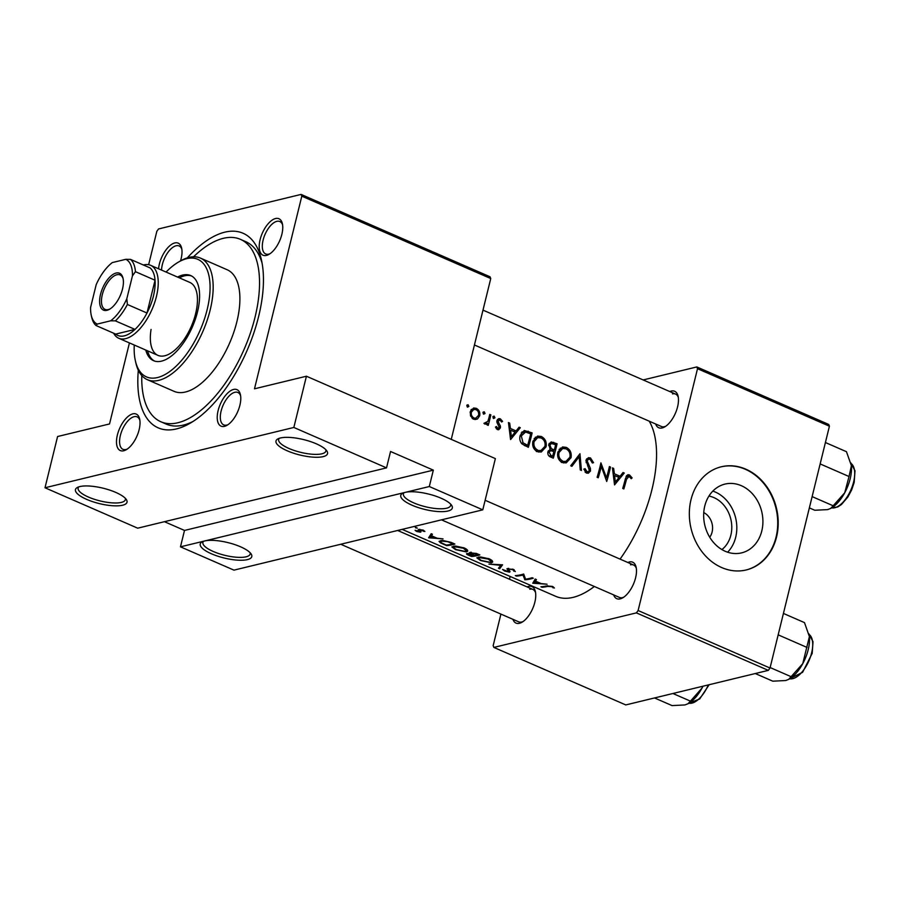 <?xml version="1.0" encoding="UTF-8"?>
<svg xmlns="http://www.w3.org/2000/svg" width="900" height="900" viewBox="0 0 900 900"><rect width="100%" height="100%" fill="white"/><g stroke="black" fill="none" stroke-linecap="round" stroke-linejoin="round"><path stroke-width="1.35" d="M247.41 559.62A26.539 7.92 13.8 0 1 213.773 554.749A26.539 7.92 13.8 0 1 202.14 541.879A26.539 7.92 13.8 0 1 204.626 540.979A26.539 7.92 13.8 0 1 230.524 543.285A26.539 7.92 13.8 0 1 251.089 553.905A26.539 7.92 13.8 0 1 247.41 559.62M203.614 541.26A24.323 7.268 -166.2 0 0 202.905 542.452A24.323 7.268 -166.2 0 0 218.745 553.567A24.323 7.268 -166.2 0 0 246.127 556.796A24.323 7.268 -166.2 0 0 250.144 554.051A24.323 7.268 -166.2 0 0 250.065 552.668M122.636 505.226A26.539 7.92 13.8 0 1 88.999 500.344A26.539 7.92 13.8 0 1 77.366 487.474A26.539 7.92 13.8 0 1 79.853 486.574A26.539 7.92 13.8 0 1 105.75 488.891A26.539 7.92 13.8 0 1 126.304 499.5A26.539 7.92 13.8 0 1 122.636 505.226M78.84 486.855A24.323 7.268 -166.2 0 0 78.131 488.048A24.323 7.268 -166.2 0 0 93.971 499.162A24.323 7.268 -166.2 0 0 121.354 502.402A24.323 7.268 -166.2 0 0 125.37 499.646A24.323 7.268 -166.2 0 0 125.291 498.274M447.93 511.031A26.539 7.92 13.8 0 1 414.304 506.149A26.539 7.92 13.8 0 1 402.66 493.29A26.539 7.92 13.8 0 1 405.157 492.379A26.539 7.92 13.8 0 1 431.044 494.696A26.539 7.92 13.8 0 1 451.609 505.305A26.539 7.92 13.8 0 1 447.93 511.031M404.134 492.671A24.323 7.268 -166.2 0 0 403.425 493.853A24.323 7.268 -166.2 0 0 419.276 504.979A24.323 7.268 -166.2 0 0 446.647 508.207A24.323 7.268 -166.2 0 0 450.664 505.463A24.323 7.268 -166.2 0 0 450.585 504.079M323.156 456.637A26.539 7.92 13.8 0 1 289.53 451.755A26.539 7.92 13.8 0 1 277.886 438.885A26.539 7.92 13.8 0 1 280.384 437.985A26.539 7.92 13.8 0 1 306.27 440.291A26.539 7.92 13.8 0 1 326.835 450.911A26.539 7.92 13.8 0 1 323.156 456.637M279.36 438.266A24.323 7.268 -166.2 0 0 278.651 439.459A24.323 7.268 -166.2 0 0 294.502 450.574A24.323 7.268 -166.2 0 0 321.874 453.803A24.323 7.268 -166.2 0 0 325.89 451.058A24.323 7.268 -166.2 0 0 325.811 449.674M224.471 426.353A19.901 9.473 113.6 0 1 218.138 410.535A19.901 9.473 113.6 0 1 233.539 389.452A19.901 9.473 113.6 0 1 240.401 394.616A19.901 9.473 113.6 0 1 227.025 425.295A19.901 9.473 113.6 0 1 224.471 426.353M240.615 395.831A17.685 8.426 -66.4 0 0 237.859 392.468A17.685 8.426 -66.4 0 0 234.821 392.287A17.685 8.426 -66.4 0 0 221.963 408.161A17.685 8.426 -66.4 0 0 223.718 424.901A17.685 8.426 -66.4 0 0 226.766 425.07A17.685 8.426 -66.4 0 0 228.06 424.631M123.728 450.765A19.901 9.473 113.6 0 1 117.394 434.947A19.901 9.473 113.6 0 1 132.795 413.865A19.901 9.473 113.6 0 1 139.646 419.029A19.901 9.473 113.6 0 1 126.281 449.707A19.901 9.473 113.6 0 1 123.728 450.765M139.871 420.244A17.685 8.426 -66.4 0 0 137.115 416.88A17.685 8.426 -66.4 0 0 134.066 416.7A17.685 8.426 -66.4 0 0 121.219 432.574A17.685 8.426 -66.4 0 0 122.974 449.314A17.685 8.426 -66.4 0 0 126.011 449.494A17.685 8.426 -66.4 0 0 127.316 449.044M158.569 268.785A19.901 9.473 113.6 0 1 174.78 242.944A19.901 9.473 113.6 0 1 181.631 248.107A19.901 9.473 113.6 0 1 180.518 260.921A66.341 31.59 113.6 0 1 200.407 258.075A66.341 31.59 113.6 0 1 210.139 310.106A66.341 31.59 113.6 0 1 147.386 379.699A66.341 31.59 113.6 0 1 135.922 363.184L135.405 360.923A64.125 30.532 -66.4 0 0 169.504 371.7A64.125 30.532 -66.4 0 0 207.146 309.623A64.125 30.532 -66.4 0 0 178.504 262.08A64.125 30.532 -66.4 0 0 166.072 272.059M181.856 249.322A17.685 8.426 -66.4 0 0 179.1 245.947A17.685 8.426 -66.4 0 0 176.051 245.779A17.685 8.426 -66.4 0 0 161.561 270.09M266.456 255.42A19.901 9.473 113.6 0 1 260.123 239.614A19.901 9.473 113.6 0 1 275.524 218.531A19.901 9.473 113.6 0 1 282.375 223.695A19.901 9.473 113.6 0 1 269.01 254.362A19.901 9.473 113.6 0 1 266.456 255.42M282.6 224.91A17.685 8.426 -66.4 0 0 279.844 221.535A17.685 8.426 -66.4 0 0 276.795 221.355A17.685 8.426 -66.4 0 0 263.947 237.24A17.685 8.426 -66.4 0 0 265.702 253.969A17.685 8.426 -66.4 0 0 268.74 254.149A17.685 8.426 -66.4 0 0 270.045 253.699M669.791 391.556A19.901 9.473 113.6 0 1 671.231 391.061A19.901 9.473 113.6 0 1 678.094 396.225A19.901 9.473 113.6 0 1 664.717 426.892A19.901 9.473 113.6 0 1 662.175 427.95A19.901 9.473 113.6 0 1 655.65 423.99M474.435 344.981L661.41 426.499A17.685 8.426 -66.4 0 0 664.459 426.679A17.685 8.426 -66.4 0 0 665.752 426.229M627.806 562.477A19.901 9.473 113.6 0 1 629.246 561.983A19.901 9.473 113.6 0 1 636.109 567.146A19.901 9.473 113.6 0 1 622.732 597.825A19.901 9.473 113.6 0 1 620.19 598.871A19.901 9.473 113.6 0 1 613.665 594.911M441.495 519.851L619.436 597.42A17.685 8.426 -66.4 0 0 622.474 597.6A17.685 8.426 -66.4 0 0 623.779 597.161M527.062 586.89A19.901 9.473 113.6 0 1 528.502 586.395A19.901 9.473 113.6 0 1 535.365 591.559A19.901 9.473 113.6 0 1 521.989 622.238A19.901 9.473 113.6 0 1 519.446 623.284A19.901 9.473 113.6 0 1 512.921 619.324M340.751 544.264L518.681 621.832A17.685 8.426 -66.4 0 0 521.73 622.012A17.685 8.426 -66.4 0 0 523.024 621.574M187.301 257.884A106.144 50.535 113.6 0 1 224.797 232.178A106.144 50.535 113.6 0 1 261.382 259.684A106.144 50.535 113.6 0 1 190.058 423.281A106.144 50.535 113.6 0 1 176.468 428.918A106.144 50.535 113.6 0 1 138.319 370.226M141.773 375.559A99.506 47.385 -66.4 0 0 160.864 421.762L166.208 424.091A99.506 47.385 -66.4 0 0 183.33 425.104A99.506 47.385 -66.4 0 0 193.118 421.414M708.93 496.058A29.363 24.289 -103.6 0 1 713.88 497.588A29.363 24.289 -103.6 0 1 731.385 522.034A29.363 24.289 -103.6 0 1 721.901 549.562M709.729 537.244A15.48 12.803 76.4 0 0 703.744 512.584M725.231 551.273A35.381 29.261 76.4 0 0 741.623 552.87A35.381 29.261 76.4 0 0 762.919 521.37A35.381 29.261 76.4 0 0 741.341 485.696A35.381 29.261 76.4 0 0 724.95 484.099A35.381 29.261 76.4 0 0 703.654 515.599A35.381 29.261 76.4 0 0 725.231 551.273M727.639 552.195A35.381 29.261 76.4 0 0 735.952 519.356A35.381 29.261 76.4 0 0 715.252 492.019A35.381 29.261 76.4 0 0 712.834 491.096M721.688 567.551A53.066 43.898 76.4 0 0 746.269 569.947A53.066 43.898 76.4 0 0 778.219 522.697A53.066 43.898 76.4 0 0 745.852 469.181A53.066 43.898 76.4 0 0 721.271 466.785A53.066 43.898 76.4 0 0 689.321 514.046A53.066 43.898 76.4 0 0 721.688 567.551M746.021 570.004A53.066 43.898 76.4 0 0 777.735 522.664A53.066 43.898 76.4 0 0 745.369 469.294A53.066 43.898 76.4 0 0 721.024 466.853M612.428 467.899L614.543 484.886L624.262 473.051L623.048 472.522L620.066 476.28L614.408 473.816L613.643 468.428L612.428 467.899M557.899 452.048C556.965 456.885 558.45 460.395 562.365 462.566L566.168 462.904L571.039 457.706C571.815 452.947 570.217 449.505 566.257 447.368L562.545 446.951L557.899 452.048M550.238 449.336L547.942 451.789C547.515 454.478 548.483 456.255 550.845 457.11L553.275 458.179A101.722 48.431 -66.4 0 0 557.077 443.767L551.183 441.956L548.775 444.611L550.238 449.336M470.261 411.649L470.531 415.935L473.512 419.197L477.473 418.961L479.7 415.766C480.251 412.335 479.104 409.849 476.246 408.319L473.591 407.993L470.261 411.649M467.561 407.149L468.877 406.406L468.101 404.764L466.796 405.506L467.561 407.149L468.877 406.406L467.134 406.834M467.01 405.034L468.101 404.764L466.796 405.506M499.241 423.9L498.049 421.088L500.051 420.109L501.604 421.999L502.571 421.346L500.287 418.804L498.757 418.613L496.924 420.649L496.957 422.46L499.298 427.387L497.723 428.299L496.463 426.499L495.45 427.072L497.363 429.593L498.69 429.75L500.434 427.826L500.445 426.026L499.241 423.9L497.902 424.226M496.406 428.839L498.375 428.355L496.26 428.647M496.957 420.514L500.051 420.109M508.455 422.561L510.57 439.56L520.29 427.725L519.064 427.185L516.094 430.942L510.435 428.479L509.67 423.09L508.455 422.561M415.744 527.153L415.575 527.85L417.33 528.109L415.249 527.197M626.501 479.306L629.111 476.37L631.215 478.71L632.137 477.889L629.494 474.941L627.806 474.716L625.41 478.676A101.722 48.431 113.6 0 1 622.71 488.441L623.824 488.936A101.722 48.431 -66.4 0 0 626.501 479.306L625.174 479.632M625.939 476.831L629.111 476.37M493.627 418.511L494.944 417.78L494.179 416.137L492.863 416.869L493.627 418.511L494.944 417.78L493.2 418.196M493.088 416.396L494.179 416.137L492.863 416.869M488.925 417.915L487.811 421.425L483.93 423.326L486.067 424.226L487.519 423.349A101.722 48.431 113.6 0 1 487.08 424.901L488.205 425.396A101.722 48.431 -66.4 0 0 490.849 414.889L489.735 414.405A101.722 48.431 113.6 0 1 488.925 417.915M484.054 423.484L486.191 422.966L484.031 423.236M483.716 414.191L485.032 413.449L484.256 411.817L482.951 412.549L483.716 414.191L485.032 413.449L483.289 413.876M483.165 412.076L484.256 411.817L482.951 412.549M528.322 447.3A101.722 48.431 -66.4 0 0 532.125 432.889L524.239 430.493L520.2 435.409C519.289 438.637 519.885 441.484 522 443.947L528.322 447.3M532.946 441.169C532.001 446.006 533.498 449.516 537.413 451.676L541.215 452.025L546.075 446.827C546.851 442.069 545.265 438.626 541.305 436.489L537.592 436.072L532.946 441.169M571.916 466.301L579.173 456.728L580.23 469.924L581.434 470.452L579.96 453.735L570.712 465.784L571.916 466.301M586.024 460.238L589.354 470.565L588.173 471.746L586.98 471.6L585.09 468.675L583.819 469.125L586.406 473.04L588.33 473.231L590.49 470.993L590.411 468.484L587.137 460.744L588.566 459.225L590.153 459.382L592.335 462.971L593.561 462.701L590.479 457.92L588.442 457.684L586.024 460.238M600.908 462.87A101.722 48.431 113.6 0 1 597.105 477.293L598.23 477.776A101.722 48.431 -66.4 0 0 601.324 466.402L606.712 481.466A101.722 48.431 -66.4 0 0 610.504 467.055L609.39 466.571A101.722 48.431 113.6 0 1 606.51 477.866L600.908 462.87M418.635 529.459L418.106 529.886L419.558 531.484L415.091 530.303L416.576 531.439L420.457 532.204L420.986 531.844L419.782 529.931L424.868 531.495L423.113 530.1L418.635 529.459M419.501 530.224L419.929 529.358M431.213 533.711L428.625 537.806L443.048 538.875L437.197 538.256L431.539 535.793L432.428 534.24L431.213 533.711M451.024 542.351L442.631 540.428L439.043 541.361L440.359 542.767L446.546 545.614A101.722 48.431 -66.4 0 0 452.452 544.714A101.722 48.431 -66.4 0 0 454.882 544.039L451.024 542.351M467.595 551.317C468.056 550.327 466.931 549.191 464.209 547.931L455.546 546.064L451.868 546.919L455.535 549.641L466.358 551.925L467.696 551.081M470.048 552.386L470.317 553.882L467.123 553.523C465.998 553.804 466.65 554.445 469.069 555.435L471.499 556.493A101.722 48.431 -66.4 0 0 477.405 555.592A101.722 48.431 -66.4 0 0 479.835 554.918L476.471 553.444L469.361 552.791M492.548 562.196C493.009 561.206 491.884 560.081 489.161 558.81L480.499 556.942L476.82 557.798L480.488 560.52L491.321 562.804L492.649 561.96M502.56 564.817L488.936 564.097L500.827 565.369L498.454 568.249L499.657 568.766L502.56 564.817M507.206 568.586L508.343 571.691L502.582 569.441L504.529 570.994L509.501 572.175L510.053 571.702L508.613 568.969L512.494 569.644L515.306 571.567L513.382 569.374L506.869 568.935M523.676 574.02A101.722 48.431 113.6 0 1 521.235 574.695A101.722 48.431 113.6 0 1 515.329 575.606L516.454 576.09A101.722 48.431 -66.4 0 0 522.349 575.19A101.722 48.431 -66.4 0 0 522.967 575.033L524.925 579.791A101.722 48.431 -66.4 0 0 530.831 578.88A101.722 48.431 -66.4 0 0 533.273 578.205L532.148 577.721A101.722 48.431 113.6 0 1 529.706 578.396A101.722 48.431 113.6 0 1 525.555 579.15L523.676 574.02M535.185 579.049L532.766 583.211L547.031 584.212L541.17 583.594L535.523 581.13L536.411 579.577L535.185 579.049M552.398 586.384L546.502 585.934A101.722 48.431 113.6 0 1 540.923 586.766L542.048 587.25A101.722 48.431 -66.4 0 0 547.538 586.44L551.452 586.62L554.411 587.992L552.398 586.384M402.154 529.38L555.694 596.317A101.722 48.431 -66.4 0 0 573.188 597.352A101.722 48.431 -66.4 0 0 594.349 586.485M620.066 559.102A101.722 48.431 -66.4 0 0 649.215 421.189M509.726 571.241L509.501 572.175L510.053 571.702M508.815 570.274L508.343 571.691M467.123 553.523L466.504 553.804M420.671 531.36L420.457 532.204L420.986 531.844M419.782 530.572L419.31 531.72M386.527 467.876L137.689 528.176L45 487.766L293.839 427.466L386.527 467.876L390.555 451.485L433.339 470.137L429.311 486.529L180.472 546.829L233.944 570.139L482.782 509.839L429.311 486.529M490.748 278.55L301.804 196.166L301.095 194.411L490.039 276.784L490.748 278.55L451.249 439.369M301.804 196.166L254.486 388.811L306.428 376.223L293.839 427.466M510.154 576.461L509.479 579.229M500.918 614.092L493.155 645.66L493.864 647.415L625.77 704.925L768.308 670.376L636.401 612.877L493.864 647.415M697.511 368.696L696.814 366.941L828.72 424.451L829.418 426.206L697.511 368.696L638.111 610.526L770.018 668.036L768.308 670.376M829.418 426.206L770.018 668.036M696.814 366.941L643.151 379.946M636.401 612.877L638.111 610.526M678.319 397.429A17.685 8.426 -66.4 0 0 675.551 394.065A17.685 8.426 -66.4 0 0 672.514 393.885M535.59 592.774A17.685 8.426 -66.4 0 0 532.822 589.41A17.685 8.426 -66.4 0 0 529.785 589.23M636.334 568.361A17.685 8.426 -66.4 0 0 633.566 564.998A17.685 8.426 -66.4 0 0 630.529 564.817M301.095 194.411L158.558 228.949L156.847 231.289L148.635 264.701M129.431 342.923L109.53 423.945L57.589 436.522L45 487.766M306.428 376.223L495.371 458.606L482.782 509.839M262.091 263.205A99.506 47.385 -66.4 0 0 245.745 241.661L240.401 239.333A99.506 47.385 -66.4 0 0 193.556 256.793M164.453 521.696L184.5 530.438L180.472 546.829M184.5 530.438L433.339 470.137M423.776 530.426L423.551 531.337M419.715 529.346L419.546 530.066M431.966 534.049L431.539 535.793M430.301 537.705L431.269 536.243L435.724 538.189L430.301 537.705L431.28 533.745M431.82 533.981L431.269 536.243M446.692 545.029L446.546 545.614M440.55 542.002L440.359 542.767M453.026 543.229L452.88 543.814A101.722 48.431 113.6 0 1 446.254 545.062L441.776 542.993L440.494 541.688L441.63 541.102L447.671 541.688L452.88 543.814M441.787 540.461L441.63 541.102M466.942 549.562L466.358 551.925M456.311 549.562L453.274 547.279L454.32 546.705L463.365 548.224L466.29 550.789L465.244 551.441L456.311 549.562M454.478 546.075L454.32 546.705M463.511 547.65L463.365 548.224M471.645 555.908L471.499 556.493M470.711 552.274L470.317 553.882M471.206 555.941L468.248 554.006L473.839 555.604A101.722 48.431 113.6 0 1 471.206 555.941M468.056 553.5L467.887 554.164L468.371 553.523M471.33 552.262L471.184 552.87L477.844 554.692A101.722 48.431 113.6 0 1 474.694 555.446L473.839 555.604M473.951 555.12L470.756 553.14M476.392 553.41L476.246 553.995M477.979 554.108L477.844 554.692M491.895 560.441L491.321 562.804M481.264 560.441L478.226 558.158L479.272 557.584L488.317 559.102L491.254 561.668L490.196 562.32L481.264 560.441M479.43 556.954L479.272 557.584M488.464 558.529L488.317 559.102M500.321 566.055L499.657 568.766M514.17 569.767L513.821 571.219M512.64 569.081L512.494 569.644M508.759 568.361L508.613 568.969M508.478 568.361L508.275 569.149M508.219 568.373L507.735 570.33M525.262 578.419L524.925 579.791M525.105 578.002L524.689 579.69M523.181 574.178L522.967 575.033M516.6 575.505L516.454 576.09M535.95 579.375L535.523 581.13M534.285 583.043L535.241 581.569L539.707 583.515L534.285 583.043L535.252 579.071M535.804 579.319L535.241 581.569M626.467 475.673L629.494 474.941M630.877 478.204L632.137 477.889M508.567 423.36L509.67 423.09M509.321 428.749L510.435 428.479M513.675 431.527L516.094 430.942M518.265 428.209L520.29 427.725M511.346 436.691L510.649 430.211L515.115 432.157L511.346 436.691L510.199 436.973M509.535 430.481L510.649 430.211M497.441 419.49L500.287 418.804M501.446 421.627L502.571 421.346M496.822 421.38L498.049 421.088M496.969 422.494L498.116 422.224M499.252 426.308L500.445 426.026M498.623 428.265L500.434 427.826M489.555 415.204L490.849 414.889M484.661 424.035L487.519 423.349M542.194 586.665L542.048 587.25M553.342 586.89L553.095 587.891M552.308 586.35L552.15 587.014M474.919 419.58L477.473 418.961M471.353 409.433L476.246 408.319M478.294 416.104L479.7 415.766M471.476 409.478L472.106 409.804M474.255 418.511L473.704 419.276M473.873 417.892C471.769 416.678 470.936 414.765 471.386 412.132L473.861 409.376L475.965 409.601C478.125 410.76 479.002 412.65 478.586 415.271L475.909 418.106L472.129 418.32M470.115 412.436L471.386 412.132M522.056 431.831L523.507 432.371M529.751 433.463L532.125 432.889M530.674 433.856A101.722 48.431 113.6 0 1 527.659 445.32L523.058 442.856L521.314 435.892L525.589 432.045L530.674 433.856M525.184 445.916L527.659 445.32M521.392 443.261L523.058 442.856M520.009 436.207L521.314 435.892M524.475 432.135L525.589 432.045M544.691 447.154L546.075 446.827M540.079 450.686L538.751 452.104M535.309 437.231L541.305 436.489M537.806 450.169C534.623 448.414 533.374 445.59 534.06 441.664L537.739 437.625L541.024 437.963C544.252 439.673 545.558 442.463 544.961 446.344L541.058 450.45L535.714 450.675M532.766 441.979L534.06 441.664M554.704 444.341L557.077 443.767M549.281 443.363L553.702 442.294M549.169 443.554L549.889 443.869M552.611 456.199L551.092 455.535L549.067 452.25L550.609 450.675L553.928 451.553A101.722 48.431 113.6 0 1 552.611 456.199L550.17 456.784M549.034 456.03L551.092 455.535M547.785 452.554L549.067 452.25M554.321 450.079L551.284 448.56L549.889 445.129L551.419 443.498L555.626 444.735A101.722 48.431 113.6 0 1 554.321 450.079L551.7 450.709M548.381 450.743L549.079 451.046M549.832 448.92L551.284 448.56M548.64 445.41L549.889 445.106M569.644 458.044L571.039 457.706M565.043 461.565L563.715 462.983M560.273 448.11L561.488 448.526L566.257 447.368M562.759 461.048C559.575 459.304 558.326 456.469 559.012 452.543L562.702 448.504L565.976 448.853C569.205 450.551 570.51 453.341 569.914 457.223L566.01 461.329L560.666 461.554M557.719 452.858L559.012 452.543M577.26 457.2L579.173 456.728M586.654 458.854L590.479 457.92M585.911 461.048L587.137 460.744M586.091 462.623L587.239 462.353M589.23 468.765L590.411 468.484M588.859 471.386L590.49 470.993M585.101 472.061L586.98 471.6M609.21 467.37L610.504 467.055M600.019 466.729L601.324 466.402M605.43 478.125L606.51 477.866M612.551 468.686L613.643 468.428M613.294 474.086L614.408 473.816M617.659 476.865L620.066 476.28M622.249 473.546L624.262 473.051M615.319 482.029L614.633 475.549L619.087 477.495L615.319 482.029L614.183 482.299M613.508 475.819L614.633 475.549M145.766 350.044A46.44 22.106 -66.4 0 0 153.551 360.686A46.44 22.106 -66.4 0 0 197.482 311.963A46.44 22.106 -66.4 0 0 190.676 275.546A46.44 22.106 -66.4 0 0 177.581 277.076M191.542 275.974A46.44 22.106 -66.4 0 0 179.359 277.852M134.257 345.037A64.125 30.532 -66.4 0 0 135.405 360.923M147.386 379.699L174.116 391.354A66.341 31.59 -66.4 0 0 236.869 321.761A66.341 31.59 -66.4 0 0 227.149 269.741L200.407 258.075M160.864 421.762A99.506 47.385 -66.4 0 0 254.993 317.374A99.506 47.385 -66.4 0 0 240.401 239.333M143.381 264.994A39.803 18.956 113.6 0 1 150.593 265.309L189.799 282.409A39.803 18.956 113.6 0 1 195.638 313.627A39.803 18.956 113.6 0 1 157.984 355.376A39.803 18.956 113.6 0 1 151.065 329.445M147.544 350.831A46.44 22.106 -66.4 0 0 154.463 361.024M702.945 686.227L702.011 688.072A29.183 13.894 -66.4 0 0 702.979 686.216M672.93 693.495L690.446 701.134L687.926 703.789L684.889 704.947L672.041 705.589L654.525 697.95M687.926 703.789L688.624 703.395A29.183 13.894 113.6 0 0 702.011 688.072L690.446 701.134M788.681 679.376L789.367 678.982A29.183 13.894 113.6 0 0 802.755 663.66A29.183 13.894 -66.4 0 0 808.211 649.62A29.183 13.894 -66.4 0 0 809.404 636.615L802.755 663.66L788.681 679.376L785.633 680.535L772.785 681.176L755.269 673.538M770.141 667.541L791.19 676.721M777.982 635.625L778.669 635.062L807.041 647.438M778.669 635.062L778.298 634.342M783.428 613.44L804.488 622.62L809.404 636.615A29.183 13.894 -66.4 0 0 808.976 634.005A29.183 13.894 -66.4 0 0 808.942 633.87M819.967 464.692L820.283 463.421M809.359 507.892L814.77 510.255L827.606 509.614L830.655 508.455L833.175 505.789L812.126 496.609M820.654 464.141L849.026 476.516L844.74 492.739L833.175 505.789M825.413 442.519L846.461 451.699L851.389 465.694L849.026 476.516M830.655 508.455L831.352 508.061A29.183 13.894 -66.4 0 0 844.74 492.739A29.183 13.894 -66.4 0 0 851.389 465.694A29.183 13.894 -66.4 0 0 850.961 463.072A29.183 13.894 -66.4 0 0 850.928 462.949M100.519 294.356A20.126 9.585 113.6 0 1 112.331 274.871A20.126 9.585 113.6 0 1 123.03 278.257A20.126 9.585 113.6 0 1 122.501 289.024A20.126 9.585 113.6 0 1 109.508 309.274A20.126 9.585 113.6 0 1 100.519 294.356M123.165 278.966A18.799 8.955 -66.4 0 0 120.094 274.928A18.799 8.955 -66.4 0 0 102.308 294.649A18.799 8.955 -66.4 0 0 105.064 309.386A18.799 8.955 -66.4 0 0 110.115 308.891M150.593 265.309A39.803 18.956 113.6 0 1 156.42 296.527A39.803 18.956 113.6 0 1 118.778 338.276A39.803 18.956 113.6 0 1 113.636 333.202M126.821 298.71L127.384 304.47A37.598 17.899 113.6 0 1 115.403 320.873L135.011 329.411L115.684 334.103A37.598 17.899 -66.4 0 0 135.011 329.411A37.598 17.899 -66.4 0 0 146.993 313.02A37.598 17.899 -66.4 0 0 153.439 296.044A37.598 17.899 -66.4 0 0 155.047 280.226A37.598 17.899 -66.4 0 0 150.109 267.93L130.5 259.38A37.598 17.899 113.6 0 1 135.439 271.676L132.435 275.884A35.381 16.841 -66.4 0 0 125.786 259.324L112.331 262.575A35.381 16.841 -66.4 0 0 96.188 284.67L90.585 307.496A35.381 16.841 -66.4 0 0 91.26 315.315A35.381 16.841 -66.4 0 0 97.234 324.067L110.677 320.805A35.381 16.841 -66.4 0 0 126.821 298.71L132.435 275.884M127.384 304.47L146.993 313.02L155.047 280.226L135.439 271.676M97.234 324.067L96.075 325.553A37.598 17.899 113.6 0 1 91.778 317.565L91.26 315.315M115.684 334.103L96.075 325.553M115.403 320.873L110.677 320.805M125.786 259.324L130.5 259.38M419.231 529.358L418.882 530.786M451.598 542.599L451.451 543.184M547.717 585.686L547.538 586.44M523.474 432.36L528.255 431.201M524.363 445.522L526.781 444.938M548.764 450.911L553.579 449.752M587.633 465.93L588.893 465.626M709.155 684.72L699.694 698.962L688.95 703.204A24.323 11.588 -66.4 0 0 708.311 684.923M789.716 678.769A24.323 11.588 -66.4 0 0 811.62 652.905A24.323 11.588 -66.4 0 0 809.066 634.399L813.015 641.666L812.183 653.4L802.62 672.289L789.694 678.791M831.701 507.848A24.323 11.588 -66.4 0 0 853.605 481.984A24.323 11.588 -66.4 0 0 851.051 463.478M419.558 531.574L419.794 530.595M419.501 530.134L419.692 529.346M440.494 541.688L440.775 540.574M453.274 547.279L453.555 546.154M466.29 550.789L466.65 549.315M470.756 553.118L470.97 552.262M478.226 558.158L478.507 557.044M491.254 561.668L491.614 560.205M508.23 569.239L508.444 568.361M508.702 571.511L508.961 570.442M473.861 409.376L470.88 410.096M475.909 418.106L472.849 418.849M524.419 432.146L521.212 432.923M537.649 437.647L534.139 438.502M541.058 450.45L536.434 451.564M550.609 450.675L548.123 451.282M551.419 443.498L548.933 444.105M562.601 448.526L559.091 449.381M566.01 461.329L561.386 462.442M588.521 459.236L586.148 459.81M588.173 471.746L585.439 472.41M178.504 262.08L180.506 260.933M482.996 310.118L675.551 394.065M633.566 564.998L485.134 500.276M851.04 463.455L855 470.745L854.168 482.479L851.58 490.095L847.856 497.036L841.466 504.484L837.754 506.947L831.679 507.859M397.654 530.471L532.822 589.41M118.778 338.276L157.984 355.376"/></g></svg>
